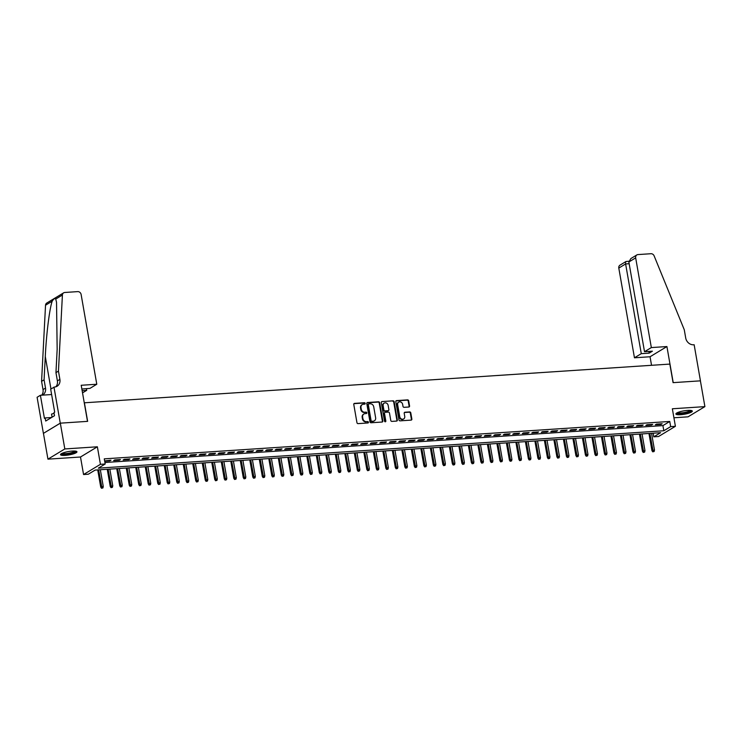 <?xml version="1.0" encoding="UTF-8"?>
<svg xmlns="http://www.w3.org/2000/svg" width="742" height="742" viewBox="0 0 742 742"><rect width="100%" height="100%" fill="white"/><g stroke="black" fill="none" stroke-linecap="round" stroke-linejoin="round"><path stroke-width="1.11" d="M365.222 403.388A0.733 0.64 58.8 0 0 364.443 402.73L354.537 403.379A1.048 0.909 58.8 0 0 353.776 404.455L356.958 422.671A1.048 0.909 58.8 0 0 358.071 423.626L367.976 422.968A0.733 0.64 58.8 0 0 367.735 421.558L366.446 421.642A3.358 2.912 58.8 0 1 362.894 418.599L362.634 417.078A3.358 2.912 58.8 0 1 365.055 413.637L366.335 413.554A0.733 0.64 58.8 0 0 366.084 412.144L364.804 412.227A3.358 2.912 58.8 0 1 361.252 409.185L360.992 407.664A3.358 2.912 58.8 0 1 363.413 404.232L364.693 404.14A0.733 0.64 58.8 0 0 365.222 403.388M364.684 404.14A0.733 0.64 58.8 0 0 363.988 402.999L354.073 403.657A1.048 0.909 58.8 0 0 353.962 403.676M367.976 422.968A0.733 0.64 58.8 0 0 367.271 421.827L366.446 421.642M366.325 413.554A0.733 0.64 58.8 0 0 365.63 412.413L364.804 412.227M687.667 410.391A8.338 1.707 170.1 0 0 675.888 413.98A8.338 1.707 170.1 0 0 680.553 414.704A8.338 1.707 170.1 0 0 692.323 411.114A8.338 1.707 170.1 0 0 687.667 410.391M72.299 451.08A8.338 1.707 170.1 0 0 60.519 454.67A8.338 1.707 170.1 0 0 65.185 455.384A8.338 1.707 170.1 0 0 76.955 451.804A8.338 1.707 170.1 0 0 72.299 451.08M408.814 407.015A1.048 0.909 58.8 0 0 409.565 405.939L408.675 400.828A1.048 0.909 58.8 0 0 407.562 399.873L396.562 400.606A1.048 0.909 58.8 0 0 395.801 401.672L398.983 419.898A1.048 0.909 58.8 0 0 400.096 420.844L411.096 420.12A1.048 0.909 58.8 0 0 411.856 419.045L410.78 412.867A1.048 0.909 58.8 0 0 409.667 411.921L404.956 412.227A1.048 0.909 58.8 0 0 404.204 413.303L404.733 416.364A2.81 2.43 58.8 0 1 399.743 416.698L397.656 404.705A2.81 2.43 58.8 0 1 402.646 404.371L402.989 406.375A1.048 0.909 58.8 0 0 404.102 407.321L408.814 407.015M670.657 426.622L675.406 426.307L658.534 436.519L653.785 436.834L660.621 432.697L95.152 470.085L88.307 474.221L83.558 474.537L100.43 464.325L105.178 464.01L98.343 468.146L663.821 430.759L670.657 426.622L669.757 421.465L104.279 458.853L105.178 464.01M53.971 387.074L60.269 423.163L87.5 421.363L81.203 385.274L96.785 384.245L81.128 294.528A3.209 2.782 58.8 0 0 77.743 291.615L64.767 292.478A3.209 2.782 58.8 0 0 62.411 295.01L58.451 371.13L59.889 379.375A7.485 6.492 -121.2 0 1 57.115 386.22A7.485 6.492 -121.2 0 1 54.5 387.036L50.669 389.077L54.695 412.172L53.971 412.617L54.509 415.705L45.707 421.039L45.169 417.941L44.437 418.386L40.402 395.282L37.1 397.285L43.398 433.384L60.325 423.163L87.639 421.354L84.403 402.795L669.841 364.09L673.077 382.649L700.402 380.841L704.9 406.625L672.354 408.777L675.406 426.307M60.325 423.163L64.823 448.947L47.942 459.159L80.498 457.007L83.558 474.537M80.498 457.007L97.369 446.795L64.823 448.947M97.369 446.795L100.43 464.325M379.663 402.748A1.048 0.909 58.8 0 0 378.559 401.793L367.55 402.516A1.048 0.909 58.8 0 0 366.789 403.592L369.97 421.818A1.048 0.909 58.8 0 0 371.083 422.764L382.084 422.04A1.048 0.909 58.8 0 0 382.844 420.964L379.663 402.748L379.208 403.017A1.048 0.909 58.8 0 0 378.095 402.071L367.095 402.795A1.048 0.909 58.8 0 0 366.975 402.813M382.056 401.561L393.056 400.838A1.048 0.909 58.8 0 1 394.169 401.784L397.35 420.009A1.048 0.909 58.8 0 1 396.59 421.076L391.887 421.391A1.048 0.909 58.8 0 1 390.774 420.436L389.485 413.053A1.048 0.909 58.8 0 0 388.372 412.098L385.246 412.311A1.048 0.909 58.8 0 0 384.495 413.377L385.84 421.076A0.733 0.64 58.8 0 1 384.532 421.159L381.295 402.637A1.048 0.909 58.8 0 1 382.056 401.561L393.056 400.838M673.922 417.774L688.029 416.837L704.9 406.625M43.444 433.374L47.942 459.159M104.696 461.218L109.816 460.884L110.957 460.198L104.65 460.94M120.454 459.567L114.76 459.938L113.619 460.634L119.323 460.253L120.454 459.567M129.961 458.936L124.257 459.317L123.116 460.003L128.82 459.623L129.961 458.936M139.468 458.306L133.764 458.686L132.623 459.372L138.327 459.001L139.468 458.306M148.966 457.684L143.271 458.055L142.13 458.751L147.834 458.37L148.966 457.684M158.473 457.053L152.769 457.424L151.628 458.12L157.332 457.74L158.473 457.053M167.98 456.423L162.275 456.803L161.135 457.489L166.839 457.109L167.98 456.423M177.477 455.792L171.782 456.172L170.641 456.859L176.346 456.488L177.477 455.792M186.984 455.171L181.28 455.542L180.139 456.237L185.843 455.857L186.984 455.171M196.491 454.54L190.787 454.911L189.646 455.607L195.35 455.226L196.491 454.54M205.988 453.909L200.294 454.29L199.153 454.976L204.857 454.596L205.988 453.909M215.495 453.279L209.791 453.659L208.65 454.345L214.355 453.974L215.495 453.279M225.002 452.657L219.298 453.028L218.157 453.724L223.861 453.343L225.002 452.657M234.5 452.026L228.805 452.407L227.664 453.093L233.368 452.713L234.5 452.026M244.007 451.396L238.303 451.776L237.162 452.462L242.866 452.091L244.007 451.396M253.514 450.765L247.809 451.145L246.669 451.832L252.373 451.461L253.514 450.765M263.011 450.144L257.316 450.515L256.175 451.21L261.88 450.83L263.011 450.144M272.518 449.513L266.814 449.893L265.673 450.579L271.377 450.199L272.518 449.513M282.025 448.882L276.321 449.262L275.18 449.949L280.884 449.578L282.025 448.882M291.523 448.251L285.828 448.632L284.687 449.318L290.391 448.947L291.523 448.251M301.029 447.63L295.325 448.001L294.184 448.697L299.889 448.316L301.029 447.63M310.536 446.999L304.832 447.38L303.691 448.066L309.395 447.686L310.536 446.999M320.034 446.369L314.339 446.749L313.198 447.435L318.902 447.064L320.034 446.369M329.541 445.738L323.837 446.118L322.696 446.805L328.4 446.434L329.541 445.738M339.048 445.117L333.343 445.488L332.203 446.183L337.907 445.803L339.048 445.117M348.545 444.486L342.85 444.866L341.71 445.552L347.414 445.172L348.545 444.486M358.052 443.855L352.348 444.235L351.207 444.922L356.911 444.551L358.052 443.855M367.559 443.224L361.855 443.605L360.714 444.291L366.418 443.92L367.559 443.224M377.057 442.603L371.362 442.974L370.221 443.67L375.925 443.289L377.057 442.603M386.563 441.972L380.859 442.353L379.718 443.039L385.423 442.659L386.563 441.972M396.07 441.342L390.366 441.722L389.225 442.408L394.93 442.037L396.07 441.342M405.568 440.711L399.873 441.091L398.732 441.778L404.436 441.407L405.568 440.711M415.075 440.089L409.371 440.46L408.23 441.156L413.934 440.776L415.075 440.089M424.582 439.459L418.878 439.839L417.737 440.525L423.441 440.145L424.582 439.459M434.079 438.828L428.384 439.208L427.244 439.895L432.948 439.524L434.079 438.828M443.586 438.197L437.882 438.578L436.741 439.264L442.445 438.893L443.586 438.197M453.093 437.576L447.389 437.947L446.248 438.643L451.952 438.262L453.093 437.576M462.591 436.945L456.896 437.326L455.755 438.012L461.459 437.632L462.591 436.945M472.097 436.315L466.393 436.695L465.253 437.381L470.957 437.01L472.097 436.315M481.604 435.684L475.9 436.064L474.759 436.75L480.464 436.379L481.604 435.684M491.102 435.062L485.407 435.433L484.266 436.129L489.97 435.749L491.102 435.062M500.609 434.432L494.905 434.812L493.764 435.498L499.468 435.118L500.609 434.432M510.116 433.801L504.412 434.181L503.271 434.868L508.975 434.497L510.116 433.801M519.613 433.17L513.918 433.551L512.778 434.246L518.482 433.866L519.613 433.17M529.12 432.549L523.416 432.92L522.275 433.616L527.979 433.235L529.12 432.549M538.627 431.918L532.923 432.298L531.782 432.985L537.486 432.605L538.627 431.918M548.125 431.288L542.43 431.668L541.289 432.354L546.993 431.983L548.125 431.288M557.632 430.657L551.927 431.037L550.787 431.733L556.491 431.352L557.632 430.657M567.138 430.035L561.434 430.406L560.293 431.102L565.998 430.722L567.138 430.035M576.636 429.405L570.941 429.785L569.8 430.471L575.504 430.091L576.636 429.405M586.143 428.774L580.439 429.154L579.298 429.841L585.002 429.47L586.143 428.774M595.65 428.143L589.946 428.524L588.805 429.219L594.509 428.839L595.65 428.143M605.147 427.522L599.453 427.893L598.312 428.588L604.016 428.208L605.147 427.522M614.654 426.891L608.95 427.271L607.809 427.958L613.513 427.577L614.654 426.891M624.161 426.26L618.457 426.641L617.316 427.327L623.02 426.956L624.161 426.26M633.659 425.639L627.964 426.01L626.823 426.706L632.527 426.325L633.659 425.639M643.166 425.008L637.461 425.379L636.321 426.075L642.025 425.695L643.166 425.008M652.672 424.378L646.968 424.758L645.828 425.444L651.532 425.064L652.672 424.378M104.919 462.498L662.921 425.602L669.757 421.465M655.334 424.814L661.039 424.443L662.17 423.747L656.475 424.127L655.334 424.814M653.146 433.189L653.785 436.834M662.921 425.602L663.821 430.759M109.816 460.884L109.705 460.272M119.323 460.253L119.212 459.65M128.82 459.623L128.718 459.02M138.327 459.001L138.216 458.389M147.834 458.37L147.723 457.758M157.332 457.74L157.23 457.137M166.839 457.109L166.727 456.506M176.346 456.488L176.234 455.876M185.843 455.857L185.741 455.245M195.35 455.226L195.239 454.623M204.857 454.596L204.746 453.993M214.355 453.974L214.252 453.362M223.861 453.343L223.75 452.731M233.368 452.713L233.257 452.11M242.866 452.091L242.764 451.479M252.373 451.461L252.261 450.848M261.88 450.83L261.768 450.227M271.377 450.199L271.275 449.596M280.884 449.578L280.773 448.966M290.391 448.947L290.28 448.335M299.889 448.316L299.787 447.714M309.395 447.686L309.284 447.083M318.902 447.064L318.791 446.452M328.4 446.434L328.298 445.821M337.907 445.803L337.796 445.2M347.414 445.172L347.302 444.569M356.911 444.551L356.809 443.939M366.418 443.92L366.307 443.308M375.925 443.289L375.814 442.686M385.423 442.659L385.321 442.056M394.93 442.037L394.818 441.425M404.436 441.407L404.325 440.794M413.934 440.776L413.832 440.173M423.441 440.145L423.33 439.542M432.948 439.524L432.836 438.912M442.445 438.893L442.343 438.281M451.952 438.262L451.841 437.659M461.459 437.632L461.348 437.029M470.957 437.01L470.855 436.398M480.464 436.379L480.352 435.767M489.97 435.749L489.859 435.146M499.468 435.118L499.366 434.515M508.975 434.497L508.864 433.885M518.482 433.866L518.37 433.254M527.979 433.235L527.877 432.632M537.486 432.605L537.375 432.002M546.993 431.983L546.882 431.371M556.491 431.352L556.389 430.74M565.998 430.722L565.886 430.119M575.504 430.091L575.393 429.488M585.002 429.47L584.9 428.857M594.509 428.839L594.398 428.227M604.016 428.208L603.905 427.605M613.513 427.577L613.411 426.975M623.02 426.956L622.909 426.344M632.527 426.325L632.416 425.713M642.025 425.695L641.923 425.092M651.532 425.064L651.42 424.461M661.039 424.443L660.927 423.83M362.013 404.742A3.358 2.912 58.8 0 0 360.538 407.942L360.992 407.664M364.35 412.496A3.358 2.912 58.8 0 1 360.798 409.463L360.538 407.942M363.654 414.157A3.358 2.912 58.8 0 0 362.179 417.356L362.634 417.078M365.992 421.91A3.358 2.912 58.8 0 1 362.439 418.868L362.179 417.356M382.204 422.022A1.048 0.909 58.8 0 0 382.39 421.243L379.208 403.017M368.82 403.871A0.733 0.64 58.8 0 0 368.292 404.622L371.083 420.612A0.733 0.64 58.8 0 0 371.863 421.28L373.207 421.187A3.358 2.912 58.8 0 0 375.628 417.755L373.727 406.82A3.358 2.912 58.8 0 0 370.175 403.778L368.82 403.871M368.366 404.149A0.733 0.64 58.8 0 0 367.837 404.9L368.292 404.622M374.153 420.955A3.358 2.912 58.8 0 1 372.753 421.465L371.399 421.558A0.733 0.64 58.8 0 1 370.629 420.89L367.837 404.9M396.71 421.066A1.048 0.909 58.8 0 0 396.896 420.278L393.714 402.062A1.048 0.909 58.8 0 0 392.601 401.107M384.681 412.598A1.048 0.909 58.8 0 0 384.041 413.656L385.376 421.345L385.84 421.076M385.302 421.827A0.733 0.64 58.8 0 0 385.376 421.345M388.149 405.382A2.81 2.43 58.8 0 0 383.15 405.716L383.892 409.936A1.048 0.909 58.8 0 0 385.005 410.892L388.131 410.678A1.048 0.909 58.8 0 0 388.882 409.612L388.149 405.382M383.976 403.296A2.81 2.43 58.8 0 0 382.696 405.985L383.15 405.716M388.242 410.669A1.048 0.909 58.8 0 1 387.667 410.957L384.542 411.161A1.048 0.909 58.8 0 1 383.438 410.215L382.696 405.985M398.473 402.285A2.81 2.43 58.8 0 0 397.193 404.984L397.656 404.705M403.453 419.063A2.81 2.43 58.8 0 1 399.289 416.976L397.193 404.984M411.216 420.102A1.048 0.909 58.8 0 0 411.402 419.323L410.326 413.146A1.048 0.909 58.8 0 0 409.213 412.2L404.501 412.506A1.048 0.909 58.8 0 0 404.39 412.524M408.925 406.996A1.048 0.909 58.8 0 0 409.111 406.217L408.221 401.097A1.048 0.909 58.8 0 0 407.108 400.151L396.098 400.875A1.048 0.909 58.8 0 0 395.987 400.893M101.524 488.282L102.934 487.939L101.524 488.282L100.726 487.077L103.259 486.464L100.337 469.742M101.979 488.004L98.63 469.853M100.726 487.077L97.731 469.909M103.259 486.464L102.934 487.939M75.703 451.155A7.216 1.475 -9.9 0 1 69.136 453.807A7.216 1.475 -9.9 0 1 61.484 453.631M62.133 453.306A6.687 1.363 170.1 0 0 69.006 453.195A6.687 1.363 170.1 0 0 74.979 451.062M60.723 454.187A8.292 1.697 170.1 0 0 69.219 454.021A8.292 1.697 170.1 0 0 76.602 451.414M54.092 413.313L51.532 414.11L52.07 417.19M691.071 410.465A7.216 1.475 -9.9 0 1 684.504 413.127A7.216 1.475 -9.9 0 1 676.852 412.951M677.502 412.626A6.687 1.363 170.1 0 0 684.374 412.506A6.687 1.363 170.1 0 0 690.348 410.382M676.092 413.498A8.292 1.697 170.1 0 0 684.588 413.331A8.292 1.697 170.1 0 0 691.971 410.725M82.139 390.635L86.731 390.329L86.434 388.604M86.731 390.329L82.529 392.87M58.451 371.13L55.956 372.642L57.162 349.306L56.531 302.282L55.733 299.054C54.991 298.015 53.814 298.729 52.209 301.187C49.593 308.143 46.329 334.262 45.29 356.494L44.075 379.83L45.512 388.085A7.485 6.492 -121.2 0 1 42.739 394.93A7.485 6.492 -121.2 0 1 42.313 395.161M44.075 379.83L41.58 381.342L43.017 389.596A7.485 6.492 -121.2 0 1 41.673 395.198M55.761 386.814A7.485 6.492 -121.2 0 0 57.394 380.887L55.956 372.642M52.209 301.187L45.531 305.222L41.58 381.342M60.269 423.163L43.398 433.384M96.785 384.245L89.968 388.372L81.861 389.031M51.625 394.54L40.402 395.282M45.531 305.222A3.209 2.782 -121.2 0 1 46.774 303.042L63.645 292.83M51.513 417.523L45.169 417.941M651.337 347.581L635.671 257.864L628.854 261.991L644.52 351.708L651.337 347.581L666.919 346.551L673.217 382.64L700.448 380.841L694.15 344.742L693.622 344.78A7.485 6.492 58.8 0 1 685.71 338L684.272 329.754L654.138 255.888A3.209 2.782 58.8 0 0 650.957 253.718L637.99 254.58A3.209 2.782 58.8 0 0 635.671 257.864M651.541 365.296L650.048 356.763L666.919 346.551M650.048 356.763L634.456 357.792L641.283 353.665L649.167 353.146L652.404 351.179L644.52 351.708M641.283 353.665L625.617 263.948L618.8 268.075A3.209 2.782 -121.2 0 1 619.997 265.144L626.007 261.499L628.845 261.258M634.456 357.792L618.8 268.075M649.167 353.146L648.87 351.42M626.563 261.49C625.701 261.305 625.385 262.121 625.617 263.948L629.16 263.716M636.868 254.923L630.858 258.568L628.854 261.991M111.031 487.652L112.432 487.308L111.031 487.652L110.233 486.446L112.765 485.834L109.844 469.111M111.486 487.373L108.137 469.222M110.233 486.446L107.238 469.278M112.765 485.834L112.432 487.308M120.529 487.021L121.938 486.687L120.529 487.021L119.74 485.815L122.263 485.212L119.351 468.48M120.992 486.743L117.635 468.592M119.74 485.815L116.744 468.656M122.263 485.212L121.938 486.687M130.035 486.39L131.445 486.056L130.035 486.39L129.238 485.194L131.77 484.582L128.848 467.85M130.49 486.121L127.142 467.97M129.238 485.194L126.242 468.026M131.77 484.582L131.445 486.056M139.542 485.769L140.943 485.426L139.542 485.769L138.745 484.563L141.277 483.951L138.355 467.228M139.997 485.491L136.649 467.339M138.745 484.563L135.749 467.395M141.277 483.951L140.943 485.426M149.04 485.138L150.45 484.795L149.04 485.138L148.252 483.932L150.774 483.32L147.862 466.597M149.504 484.86L146.146 466.709M148.252 483.932L145.256 466.764M150.774 483.32L150.45 484.795M158.547 484.507L159.957 484.174L158.547 484.507L157.749 483.302L160.281 482.699L157.36 465.967M159.001 484.229L155.653 466.078M157.749 483.302L154.753 466.143M160.281 482.699L159.957 484.174M168.054 483.877L169.454 483.543L168.054 483.877L167.256 482.68L169.788 482.068L166.867 465.336M168.508 483.608L165.16 465.457M167.256 482.68L164.26 465.512M169.788 482.068L169.454 483.543M177.551 483.255L178.961 482.912L177.551 483.255L176.763 482.05L179.286 481.437L176.373 464.715M178.015 482.977L174.658 464.826M176.763 482.05L173.767 464.882M179.286 481.437L178.961 482.912M187.058 482.625L188.468 482.281L187.058 482.625L186.261 481.419L188.793 480.807L185.871 464.084M187.513 482.346L184.164 464.195M186.261 481.419L183.265 464.251M188.793 480.807L188.468 482.281M196.565 481.994L197.966 481.66L196.565 481.994L195.767 480.788L198.299 480.185L195.378 463.453M197.02 481.716L193.671 463.565M195.767 480.788L192.772 463.629M198.299 480.185L197.966 481.66M206.063 481.363L207.472 481.029L206.063 481.363L205.274 480.167L207.797 479.555L204.885 462.822M206.526 481.094L203.169 462.943M205.274 480.167L202.278 462.999M207.797 479.555L207.472 481.029M215.57 480.742L216.979 480.399L215.57 480.742L214.772 479.536L217.304 478.924L214.382 462.201M216.024 480.464L212.676 462.312M214.772 479.536L211.776 462.368M217.304 478.924L216.979 480.399M225.076 480.111L226.477 479.768L225.076 480.111L224.279 478.905L226.811 478.293L223.889 461.57M225.531 479.833L222.183 461.682M224.279 478.905L221.283 461.737M226.811 478.293L226.477 479.768M234.574 479.48L235.984 479.147L234.574 479.48L233.786 478.275L236.308 477.672L233.396 460.94M235.038 479.202L231.68 461.051M233.786 478.275L230.79 461.116M236.308 477.672L235.984 479.147M244.081 478.85L245.491 478.516L244.081 478.85L243.283 477.653L245.815 477.041L242.894 460.309M244.535 478.581L241.187 460.43M243.283 477.653L240.287 460.485M245.815 477.041L245.491 478.516M253.588 478.228L254.988 477.885L253.588 478.228L252.79 477.023L255.322 476.41L252.401 459.688M254.042 477.95L250.694 459.799M252.79 477.023L249.794 459.855M255.322 476.41L254.988 477.885M263.085 477.598L264.495 477.254L263.085 477.598L262.297 476.392L264.82 475.78L261.907 459.057M263.549 477.319L260.192 459.168M262.297 476.392L259.301 459.224M264.82 475.78L264.495 477.254M272.592 476.967L274.002 476.633L272.592 476.967L271.795 475.761L274.327 475.158L271.405 458.426M273.047 476.689L269.698 458.537M271.795 475.761L268.799 458.602M274.327 475.158L274.002 476.633M282.099 476.345L283.5 476.002L282.099 476.345L281.301 475.14L283.834 474.528L280.912 457.795M282.554 476.067L279.205 457.916M281.301 475.14L278.306 457.972M283.834 474.528L283.5 476.002M291.597 475.715L293.007 475.372L291.597 475.715L290.808 474.509L293.331 473.897L290.419 457.174M292.06 475.437L288.703 457.285M290.808 474.509L287.813 457.341M293.331 473.897L293.007 475.372M301.104 475.084L302.513 474.741L301.104 475.084L300.306 473.878L302.838 473.266L299.916 456.543M301.558 474.806L298.21 456.655M300.306 473.878L297.31 456.71M302.838 473.266L302.513 474.741M310.61 474.453L312.011 474.119L310.61 474.453L309.813 473.248L312.345 472.645L309.423 455.913M311.065 474.184L307.717 456.024M309.813 473.248L306.817 456.089M312.345 472.645L312.011 474.119M320.108 473.832L321.518 473.489L320.108 473.832L319.32 472.626L321.842 472.014L318.93 455.282M320.572 473.554L317.214 455.402M319.32 472.626L316.324 455.458M321.842 472.014L321.518 473.489M329.615 473.201L331.025 472.858L329.615 473.201L328.817 471.995L331.349 471.383L328.428 454.661M330.069 472.923L326.721 454.772M328.817 471.995L325.821 454.827M331.349 471.383L331.025 472.858M339.122 472.571L340.522 472.227L339.122 472.571L338.324 471.365L340.856 470.753L337.935 454.03M339.576 472.292L336.228 454.141M338.324 471.365L335.328 454.206M340.856 470.753L340.522 472.227M348.619 471.94L350.029 471.606L348.619 471.94L347.831 470.734L350.354 470.131L347.442 453.399M349.083 471.671L345.726 453.51M347.831 470.734L344.835 453.575M350.354 470.131L350.029 471.606M358.126 471.318L359.536 470.975L358.126 471.318L357.329 470.113L359.861 469.5L356.939 452.768M358.581 471.04L355.233 452.889M357.329 470.113L354.333 452.945M359.861 469.5L359.536 470.975M367.633 470.688L369.034 470.345L367.633 470.688L366.836 469.482L369.368 468.87L366.446 452.147M368.088 470.409L364.739 452.258M366.836 469.482L363.84 452.314M369.368 468.87L369.034 470.345M377.131 470.057L378.541 469.723L377.131 470.057L376.342 468.851L378.865 468.239L375.953 451.516M377.595 469.779L374.237 451.628M376.342 468.851L373.347 451.692M378.865 468.239L378.541 469.723M386.638 469.426L388.047 469.092L386.638 469.426L385.84 468.221L388.372 467.618L385.45 450.886M387.092 469.157L383.744 450.997M385.84 468.221L382.844 451.062M388.372 467.618L388.047 469.092M396.145 468.805L397.545 468.462L396.145 468.805L395.347 467.599L397.879 466.987L394.957 450.255M396.599 468.527L393.251 450.375M395.347 467.599L392.351 450.431M397.879 466.987L397.545 468.462M405.642 468.174L407.052 467.831L405.642 468.174L404.854 466.968L407.386 466.356L404.464 449.633M406.106 467.896L402.748 449.745M404.854 466.968L401.858 449.8M407.386 466.356L407.052 467.831M415.149 467.543L416.559 467.21L415.149 467.543L414.351 466.338L416.883 465.726L413.962 449.003M415.603 467.265L412.255 449.114M414.351 466.338L411.356 449.179M416.883 465.726L416.559 467.21M424.656 466.913L426.056 466.579L424.656 466.913L423.858 465.707L426.39 465.104L423.469 448.372M425.11 466.644L421.762 448.483M423.858 465.707L420.862 448.548M426.39 465.104L426.056 466.579M434.153 466.291L435.563 465.948L434.153 466.291L433.365 465.086L435.897 464.473L432.976 447.741M434.617 466.013L431.26 447.862M433.365 465.086L430.369 447.918M435.897 464.473L435.563 465.948M443.66 465.661L445.07 465.317L443.66 465.661L442.863 464.455L445.395 463.843L442.473 447.12M444.115 465.382L440.767 447.231M442.863 464.455L439.867 447.287M445.395 463.843L445.07 465.317M453.167 465.03L454.568 464.696L453.167 465.03L452.37 463.824L454.902 463.212L451.98 446.489M453.622 464.752L450.273 446.601M452.37 463.824L449.374 446.665M454.902 463.212L454.568 464.696M462.665 464.399L464.075 464.065L462.665 464.399L461.876 463.193L464.409 462.591L461.487 445.859M463.129 464.13L459.771 445.97M461.876 463.193L458.881 446.035M464.409 462.591L464.075 464.065M472.172 463.778L473.582 463.435L472.172 463.778L471.374 462.572L473.906 461.96L470.985 445.228M472.626 463.5L469.278 445.348M471.374 462.572L468.378 445.404M473.906 461.96L473.582 463.435M481.679 463.147L483.079 462.804L481.679 463.147L480.881 461.941L483.413 461.329L480.491 444.606M482.133 462.869L478.785 444.718M480.881 461.941L477.885 444.773M483.413 461.329L483.079 462.804M491.176 462.516L492.586 462.183L491.176 462.516L490.388 461.311L492.92 460.699L489.998 443.976M491.64 462.238L488.282 444.087M490.388 461.311L487.392 444.152M492.92 460.699L492.586 462.183M500.683 461.886L502.093 461.552L500.683 461.886L499.885 460.68L502.417 460.077L499.496 443.345M501.138 461.617L497.789 443.456M499.885 460.68L496.89 443.521M502.417 460.077L502.093 461.552M510.19 461.264L511.59 460.921L510.19 461.264L509.392 460.059L511.924 459.446L509.003 442.714M510.644 460.986L507.296 442.835M509.392 460.059L506.396 442.891M511.924 459.446L511.59 460.921M519.688 460.634L521.097 460.29L519.688 460.634L518.899 459.428L521.431 458.816L518.51 442.093M520.151 460.355L516.794 442.204M518.899 459.428L515.903 442.26M521.431 458.816L521.097 460.29M529.194 460.003L530.604 459.669L529.194 460.003L528.397 458.797L530.929 458.185L528.007 441.462M529.649 459.725L526.301 441.573M528.397 458.797L525.401 441.638M530.929 458.185L530.604 459.669M538.701 459.372L540.102 459.038L538.701 459.372L537.904 458.166L540.436 457.564L537.514 440.831M539.156 459.103L535.807 440.943M537.904 458.166L534.908 441.008M540.436 457.564L540.102 459.038M548.199 458.751L549.609 458.408L548.199 458.751L547.411 457.545L549.943 456.933L547.021 440.201M548.663 458.473L545.305 440.321M547.411 457.545L544.415 440.377M549.943 456.933L549.609 458.408M557.706 458.12L559.116 457.777L557.706 458.12L556.908 456.914L559.44 456.302L556.519 439.579M558.16 457.842L554.812 439.691M556.908 456.914L553.912 439.746M559.44 456.302L559.116 457.777M567.213 457.489L568.613 457.155L567.213 457.489L566.415 456.284L568.947 455.671L566.025 438.949M567.667 457.211L564.319 439.06M566.415 456.284L563.419 439.125M568.947 455.671L568.613 457.155M576.71 456.859L578.12 456.525L576.71 456.859L575.922 455.653L578.454 455.05L575.532 438.318M577.174 456.59L573.816 438.429M575.922 455.653L572.926 438.494M578.454 455.05L578.12 456.525M586.217 456.237L587.627 455.894L586.217 456.237L585.419 455.031L587.952 454.419L585.03 437.697M586.672 455.959L583.323 437.808M585.419 455.031L582.424 437.863M587.952 454.419L587.627 455.894M595.724 455.607L597.124 455.263L595.724 455.607L594.926 454.401L597.458 453.789L594.537 437.066M596.178 455.328L592.83 437.177M594.926 454.401L591.931 437.233M597.458 453.789L597.124 455.263M605.222 454.976L606.631 454.642L605.222 454.976L604.433 453.77L606.965 453.158L604.044 436.435M605.685 454.698L602.328 436.546M604.433 453.77L601.437 436.611M606.965 453.158L606.631 454.642M614.728 454.345L616.138 454.011L614.728 454.345L613.931 453.139L616.463 452.537L613.541 435.804M615.183 454.076L611.835 435.916M613.931 453.139L610.935 435.981M616.463 452.537L616.138 454.011M624.235 453.724L625.636 453.381L624.235 453.724L623.438 452.518L625.97 451.906L623.048 435.183M624.69 453.445L621.342 435.294M623.438 452.518L620.442 435.35M625.97 451.906L625.636 453.381M633.733 453.093L635.143 452.75L633.733 453.093L632.945 451.887L635.477 451.275L632.555 434.552M634.197 452.815L630.839 434.664M632.945 451.887L629.949 434.719M635.477 451.275L635.143 452.75M643.24 452.462L644.65 452.128L643.24 452.462L642.442 451.257L644.974 450.644L642.053 433.922M643.694 452.184L640.346 434.033M642.442 451.257L639.446 434.098M644.974 450.644L644.65 452.128M652.747 451.832L654.147 451.498L652.747 451.832L651.949 450.626L654.481 450.023L651.559 433.291M653.201 451.563L649.853 433.402M651.949 450.626L648.953 433.467M654.481 450.023L654.147 451.498M367.271 421.827L367.735 421.558M354.073 403.657L354.537 403.379M378.095 402.071L378.559 401.793M371.399 421.558L371.863 421.28M384.542 411.161L385.005 410.892M387.667 410.957L388.131 410.678M396.098 400.875L396.562 400.606M45.512 388.085L43.017 389.596M57.394 380.887L59.889 379.375M62.411 295.01L55.733 299.054M45.29 356.494L50.948 388.91"/></g></svg>
